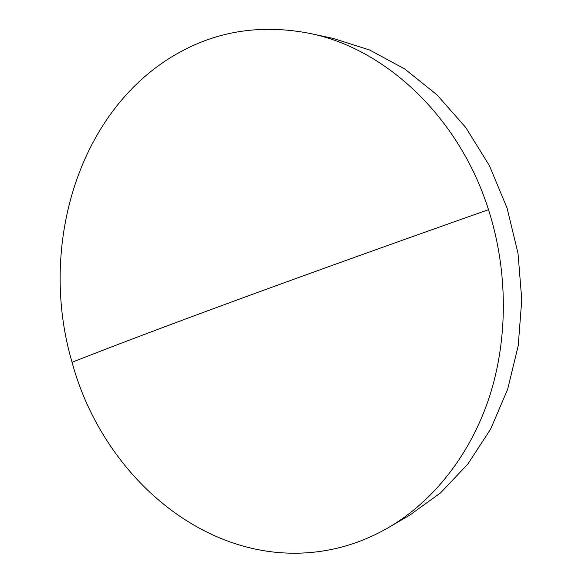 <?xml version="1.0" encoding="UTF-8"?>
<svg xmlns="http://www.w3.org/2000/svg" width="582" height="582" viewBox="0 0 582 582"><rect width="100%" height="100%" fill="white"/><g stroke="black" fill="none" stroke-linecap="round" stroke-linejoin="round"><path stroke-width="0.87" d="M330.3 549.699C350.546 545.698 370.087 538.241 388.929 527.321C432.899 501.458 469.907 455.553 489.186 397.579C508.159 339.51 508.188 271.023 488.502 209.673C459.023 116.48 384.957 48.43 309.82 33.407C262.678 24.306 219.509 30.482 180.296 51.936C78.257 107.437 37.837 246.477 72.059 362.244C103.298 478.63 212.772 572.841 330.3 549.699M388.929 527.321L409.728 515.143L440.61 492.83L467.943 463.934L490.633 429.087L507.671 389.234L518.235 345.635L521.763 299.781L518.016 253.352L507.075 208.08L489.404 165.623L465.753 127.502L437.118 94.968L404.686 68.945L369.686 50.03L333.384 38.477L309.82 33.407M488.502 209.673C302.713 275.301 163.898 326.16 72.059 362.244"/></g></svg>
